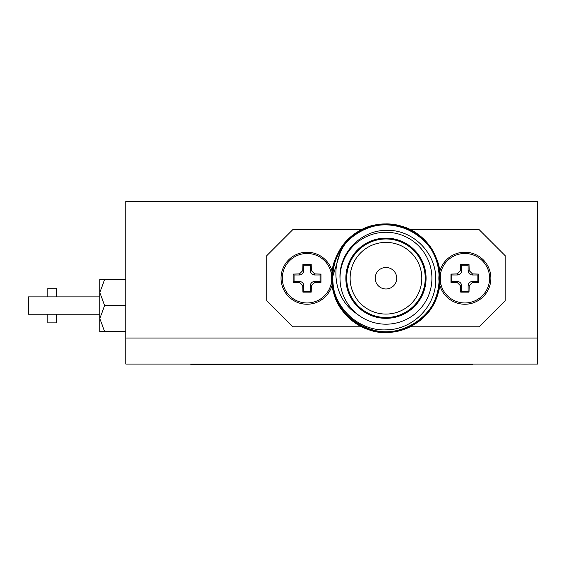 <?xml version="1.0" encoding="UTF-8"?>
<svg xmlns="http://www.w3.org/2000/svg" width="566" height="566" viewBox="0 0 566 566"><rect width="100%" height="100%" fill="white"/><g stroke="black" fill="none" stroke-linecap="round" stroke-linejoin="round"><path stroke-width="0.85" d="M47.806 314.215L47.806 322.882L56.48 322.882L56.48 314.215M56.48 296.874L56.48 288.2L47.806 288.2L47.806 296.874M99.835 314.215L28.3 314.215L28.3 296.874L99.835 296.874M125.843 338.058L125.843 201.496L537.7 201.496L537.7 338.058L125.843 338.058L537.7 338.058L537.7 364.072L125.843 364.072L125.843 338.058M125.843 331.556L99.835 331.556L99.835 279.533L125.843 279.533M104.625 331.556L99.835 318.552L104.625 305.541L125.843 305.541M104.625 305.541L99.835 292.537L104.625 279.533M472.674 364.072L472.674 364.504L190.876 364.504L190.876 364.072M340.01 278.231A45.959 45.959 0 0 1 385.962 232.272A45.959 45.959 0 0 1 431.922 278.231A45.959 45.959 0 0 1 385.962 324.191A45.959 45.959 0 0 1 340.01 278.231C338.737 253.108 360.945 230.341 385.962 230.383C412.635 229.025 436.648 253.186 435.721 279.738C436.167 306.355 412.494 329.914 385.962 329.865C357.641 331.195 331.959 306.029 332.426 277.538L342.055 246.854L347.899 240.578C329.179 261.676 332.461 298.558 356.997 313.911M385.962 288.985A10.754 10.754 0 0 0 396.716 278.231A10.754 10.754 0 0 0 385.962 267.477A10.754 10.754 0 0 0 375.208 278.231A10.754 10.754 0 0 0 385.962 288.985M385.962 314.073A35.842 35.842 0 0 0 421.804 278.231A35.842 35.842 0 0 0 385.962 242.39A35.842 35.842 0 0 0 350.121 278.231A35.842 35.842 0 0 0 385.962 314.073M385.962 317.491A39.259 39.259 0 0 0 425.222 278.231A39.259 39.259 0 0 0 385.962 238.972A39.259 39.259 0 0 0 346.71 278.231A39.259 39.259 0 0 0 385.962 317.491M385.962 318.34A40.108 40.108 0 0 0 426.071 278.231A40.108 40.108 0 0 0 385.962 238.123A40.108 40.108 0 0 0 345.854 278.231A40.108 40.108 0 0 0 385.962 318.34M362.396 326.787L292.756 326.787L266.742 300.772L266.742 255.69L292.756 229.676L362.396 229.676M408.532 229.676L479.176 229.676L505.183 255.69L505.183 300.772L479.176 326.787L408.532 326.787M332.341 284.365A26.015 26.015 0 0 1 281.047 278.231A26.015 26.015 0 0 1 332.341 272.105M311.201 292.127L311.385 285.816L314.646 282.554L320.957 282.377L320.957 274.085L314.646 273.909L311.385 270.647L311.201 264.336L302.916 264.336L302.739 270.647L299.478 273.909L293.167 274.085L293.167 282.377L299.478 282.554L302.739 285.816L302.916 292.127L311.201 292.127L310.31 291.235L310.31 285.816A4.337 4.337 0 0 1 314.646 281.486L320.066 281.486L320.066 274.977L314.646 274.977A4.337 4.337 0 0 1 310.31 270.647L310.31 265.228L303.808 265.228L303.808 270.647A4.337 4.337 0 0 1 299.478 274.977L294.058 274.977L294.058 281.486L299.478 281.486A4.337 4.337 0 0 1 303.808 285.816L303.808 291.235L310.31 291.235M320.957 282.377L320.066 281.486M320.957 274.085L320.066 274.977M311.201 264.336L310.31 265.228M302.916 264.336L303.808 265.228M293.167 274.085L294.058 274.977M293.167 282.377L294.058 281.486M302.916 292.127L303.808 291.235M438.855 278.231A26.015 26.015 0 0 1 464.87 252.217A26.015 26.015 0 0 1 490.878 278.231A26.015 26.015 0 0 1 464.87 304.246A26.015 26.015 0 0 1 438.855 278.231A26.015 26.015 0 0 0 464.87 304.246A26.015 26.015 0 0 0 490.878 278.231M478.765 274.085L472.454 273.909L469.193 270.647L469.009 264.336L460.724 264.336L460.54 270.647L457.278 273.909L450.968 274.085L450.968 282.377L457.278 282.554L460.54 285.816L460.724 292.127L469.009 292.127L469.193 285.816L472.454 282.554L478.765 282.377L478.765 274.085L477.874 274.977L472.454 274.977A4.337 4.337 0 0 1 468.117 270.647L468.117 265.228L461.615 265.228L461.615 270.647A4.337 4.337 0 0 1 457.278 274.977L451.859 274.977L451.859 281.486L457.278 281.486A4.337 4.337 0 0 1 461.615 285.816L461.615 291.235L468.117 291.235L468.117 285.816A4.337 4.337 0 0 1 472.454 281.486L477.874 281.486L477.874 274.977M469.009 264.336L468.117 265.228M460.724 264.336L461.615 265.228M450.968 274.085L451.859 274.977M450.968 282.377L451.859 281.486M460.724 292.127L461.615 291.235M469.009 292.127L468.117 291.235M478.765 282.377L477.874 281.486M235.711 364.504L235.711 364.072M427.839 364.504L427.839 364.072M332.426 277.538C331.167 238.152 379.609 210.694 412.734 231.862C447.932 250.073 447.932 306.39 412.734 324.601C379.362 345.975 330.594 317.823 332.419 278.231C330.594 238.64 379.362 210.481 412.734 231.862C447.932 250.073 447.932 306.39 412.734 324.601C379.362 345.975 330.594 317.823 332.419 278.231C333.141 258.039 342.069 242.581 359.191 231.862C392.563 210.481 441.331 238.64 439.506 278.231C441.331 317.823 392.563 345.975 359.191 324.601C323.993 306.39 323.993 250.073 359.191 231.862C377.041 222.388 394.891 222.388 412.734 231.862C447.932 250.073 447.932 306.39 412.734 324.601C379.362 345.975 330.594 317.823 332.419 278.231C330.594 238.64 379.362 210.481 412.734 231.862C447.932 250.073 447.932 306.39 412.734 324.601C379.362 345.975 330.594 317.823 332.419 278.231C330.594 317.823 379.362 345.975 412.734 324.601C447.932 306.39 447.932 250.073 412.734 231.862C379.362 210.481 330.594 238.64 332.419 278.231C330.594 317.823 379.362 345.975 412.734 324.601C447.932 306.39 447.932 250.073 412.734 231.862C394.891 222.388 377.041 222.388 359.191 231.862C323.993 250.073 323.993 306.39 359.191 324.601C392.563 345.975 441.331 317.823 439.506 278.231C441.331 238.64 392.563 210.481 359.191 231.862C342.069 242.581 333.141 258.039 332.419 278.231C330.594 317.823 379.362 345.975 412.734 324.601C447.932 306.39 447.932 250.073 412.734 231.862C379.362 210.481 330.594 238.64 332.419 278.231C330.594 317.823 379.362 345.975 412.734 324.601C447.932 306.39 447.932 250.073 412.734 231.862C379.609 210.694 331.167 238.152 332.426 277.538C331.167 238.152 379.609 210.694 412.734 231.862C447.932 250.073 447.932 306.39 412.734 324.601C379.362 345.975 330.594 317.823 332.419 278.231C330.594 238.64 379.362 210.481 412.734 231.862C447.932 250.073 447.932 306.39 412.734 324.601C379.362 345.975 330.594 317.823 332.419 278.231C333.141 258.039 342.069 242.581 359.191 231.862C392.563 210.481 441.331 238.64 439.506 278.231C441.331 317.823 392.563 345.975 359.191 324.601C323.993 306.39 323.993 250.073 359.191 231.862C377.041 222.388 394.891 222.388 412.734 231.862C447.932 250.073 447.932 306.39 412.734 324.601C379.362 345.975 330.594 317.823 332.419 278.231C330.594 238.64 379.362 210.481 412.734 231.862C447.932 250.073 447.932 306.39 412.734 324.601C379.362 345.975 330.594 317.823 332.419 278.231C330.594 317.823 379.362 345.975 412.734 324.601C447.932 306.39 447.932 250.073 412.734 231.862C379.362 210.481 330.594 238.64 332.419 278.231C330.594 317.823 379.362 345.975 412.734 324.601C447.932 306.39 447.932 250.073 412.734 231.862C394.891 222.388 377.041 222.388 359.191 231.862C323.993 250.073 323.993 306.39 359.191 324.601C392.563 345.975 441.331 317.823 439.506 278.231C441.331 238.64 392.563 210.481 359.191 231.862C342.069 242.581 333.141 258.039 332.419 278.231C330.594 317.823 379.362 345.975 412.734 324.601C447.932 306.39 447.932 250.073 412.734 231.862C379.362 210.481 330.594 238.64 332.419 278.231C330.594 317.823 379.362 345.975 412.734 324.601C447.932 306.39 447.932 250.073 412.734 231.862C388.934 220.202 367.32 223.103 347.899 240.578M307.062 253.49A24.741 24.741 0 0 1 331.803 278.231A24.741 24.741 0 0 1 307.062 302.973A24.741 24.741 0 0 1 282.314 278.231A24.741 24.741 0 0 1 307.062 253.49M307.062 304.246A26.015 26.015 0 0 1 281.047 278.231A26.015 26.015 0 0 1 307.062 252.217M314.646 282.554L314.646 281.486M314.646 273.909L314.646 274.977M311.385 270.647L310.31 270.647M302.739 270.647L303.808 270.647M299.478 273.909L299.478 274.977M299.478 282.554L299.478 281.486M302.739 285.816L303.808 285.816M311.385 285.816L310.31 285.816M440.122 278.231A24.741 24.741 0 0 1 464.87 253.49A24.741 24.741 0 0 1 489.611 278.231A24.741 24.741 0 0 1 464.87 302.973A24.741 24.741 0 0 1 440.122 278.231M469.193 270.647L468.117 270.647M460.54 270.647L461.615 270.647M457.278 273.909L457.278 274.977M457.278 282.554L457.278 281.486M460.54 285.816L461.615 285.816M469.193 285.816L468.117 285.816M472.454 282.554L472.454 281.486M472.454 273.909L472.454 274.977M342.055 246.854C365.013 211.146 425.766 220.308 437.178 261.195C454.073 304.232 402.164 349.307 361.922 326.554C323.165 309.574 322.429 248.41 360.768 230.504C397.205 208.925 447.324 244.109 439.414 285.71C435.601 327.933 377.635 347.977 348.55 317.13C313.465 286.799 338.737 222.551 385.092 224.263C423.75 221.943 452.949 267.796 434.497 301.848C417.807 340.895 356.347 341.977 338.298 303.539C316.571 267.06 351.882 216.757 393.575 224.801C439.69 228.89 456.812 295.594 418.373 321.389C388.418 346.01 337.796 325.974 332.801 287.528C323.469 246.203 372.407 209.328 409.558 229.69C448.47 246.309 449.772 307.472 411.595 325.726C377.869 345.925 330.24 317.505 331.994 278.231"/></g></svg>
